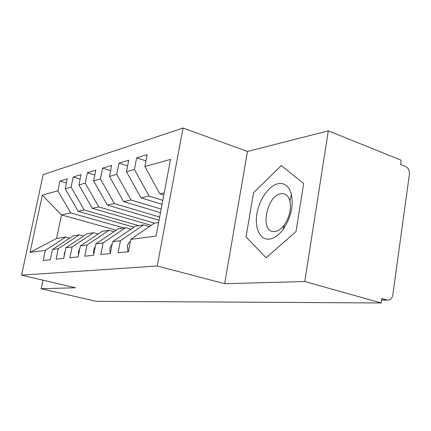 <?xml version="1.0" encoding="UTF-8"?>
<svg xmlns="http://www.w3.org/2000/svg" width="431" height="431" viewBox="0 0 431 431"><rect width="100%" height="100%" fill="white"/><g stroke="black" fill="none" stroke-linecap="round" stroke-linejoin="round"><path stroke-width="0.65" d="M328.298 130.841L247.469 151.475L224.648 283.717L304.776 281.529L328.298 130.841L401.159 160.219L400.571 164.421L405.582 166.42C408.356 167.928 409.622 170.638 409.375 174.55L392.851 294.782C392.102 298.451 390.324 300.229 387.512 300.111L381.629 300.1M183.056 128.023L43.165 174.62L21.55 275.14L157.223 265.997L183.056 128.023L247.469 151.475M116.187 230.192L61.493 214.907L56.558 238.478L30.051 252.367L45.303 250.4L43.175 260.48L50.292 259.748L52.447 249.479L58.255 248.725L56.078 259.15L63.707 258.368L65.905 247.739L72.133 246.936L69.914 257.733L78.097 256.887L80.349 245.875L87.04 245.013L84.772 256.203L93.586 255.297L95.881 243.871L103.095 242.939L100.779 254.554L110.298 253.579L112.642 241.705L120.443 240.697L118.078 252.776L128.384 251.72L130.776 239.361L156.065 236.096L170.536 159.4L144.886 166.549L147.197 154.627L136.681 157.811L134.397 169.475L126.472 171.683L128.734 160.208L119.01 163.15L116.769 174.388L109.431 176.43L111.651 165.375L102.626 168.106L100.434 178.94L93.619 180.837L95.795 170.17L87.401 172.707L85.252 183.17L78.905 184.937L81.039 174.63L73.211 176.996L71.104 187.113L65.178 188.762L67.268 178.795L59.957 181.004L66.401 182.943M30.051 252.367L42.313 195.135L57.889 190.798L59.957 181.004M133.949 227.212L78.194 211.325L84.266 210.021L138.717 225.645M65.178 188.762L78.194 211.325M71.104 187.113L84.266 210.021M56.558 238.478L65.711 237.05L69.736 238.117M45.303 250.4L65.711 237.05M151.146 225.354L92.266 208.308L98.769 206.912L154.524 223.172M78.905 184.937L92.266 208.308M85.252 183.17L98.769 206.912M52.447 249.479L73.135 235.886L79.164 234.943L83.474 236.107M58.255 248.725L79.164 234.943M159.044 220.3L107.346 205.075L114.328 203.577L159.664 217.035M93.619 180.837L107.346 205.075M100.434 178.94L114.328 203.577M65.905 247.739L87.105 233.704L93.565 232.697L98.193 233.963M72.133 246.936L93.565 232.697M160.483 212.682L123.541 201.6L131.056 199.989L161.162 209.1M109.431 176.43L123.541 201.6M116.769 174.388L131.056 199.989M80.349 245.875L102.082 231.366L109.021 230.283L113.999 231.668M87.04 245.013L109.021 230.283M162.061 204.31L140.985 197.856L149.094 196.121L162.81 200.356M126.472 171.683L140.985 197.856M134.397 169.475L149.094 196.121M95.881 243.871L118.18 228.85L125.647 227.687L131.019 229.206M103.095 242.939L125.647 227.687M381.645 300.003L387.076 300.014L381.85 298.527L381.225 302.977L304.776 281.529M387.076 300.014L387.512 300.111M163.807 195.06L159.826 193.815L164.222 192.872M144.886 166.549L159.826 193.815M112.642 241.705L135.517 226.14L143.582 224.885L149.395 226.561M120.443 240.697L143.582 224.885M42.987 280.172L41.187 288.711L96.232 301.307L381.225 302.977M224.648 283.717L157.223 265.997M41.187 288.711L75.42 287.779L21.55 275.14M246.031 236.948L266.126 257.749L296.005 231.576L303.666 183.547L281.319 165.59L253.552 192.668L246.031 236.948L253.552 192.668L281.319 165.59L303.666 183.547L296.005 231.576L266.126 257.749L246.031 236.948M123.912 227.956L70.716 212.93L61.493 214.907L42.313 195.135M130.776 239.361L154.255 223.215L158.624 222.531M57.889 190.798L70.716 212.93M136.681 157.811L145.98 160.903M119.01 163.15L127.603 165.946M102.626 168.106L110.595 170.638M87.401 172.707L94.804 175.018M73.211 176.996L80.112 179.113M127.996 251.758L127.377 245.789L128.632 243.03L130.404 241.285M110.331 253.401L109.722 248.24L112.205 243.914M93.769 254.398L93.457 250.115L95.37 246.419M78.431 255.254L78.356 251.849L79.746 248.832M64.208 255.928L64.294 253.471L65.183 251.214M269.197 239.124C273.997 238.542 278.636 235.321 283.102 229.459C290.855 217.876 293.608 206.11 291.361 194.171C289.034 186.219 284.697 182.706 278.345 183.644C269.052 185.373 259.279 199.321 256.919 213.674C254.425 228.042 259.904 240.083 269.197 239.124M274.795 231.582C278.092 231.14 281.254 228.926 284.282 224.939C289.524 217.1 291.394 209.132 289.88 201.029C288.587 196.347 286.157 193.869 282.596 193.6L281.007 193.702C266.762 195.302 259.591 231.765 273.663 231.619L274.795 231.582M51.025 256.246L51.548 253.767M289.88 201.029L291.361 194.171M284.282 224.939L283.102 229.459"/></g></svg>
